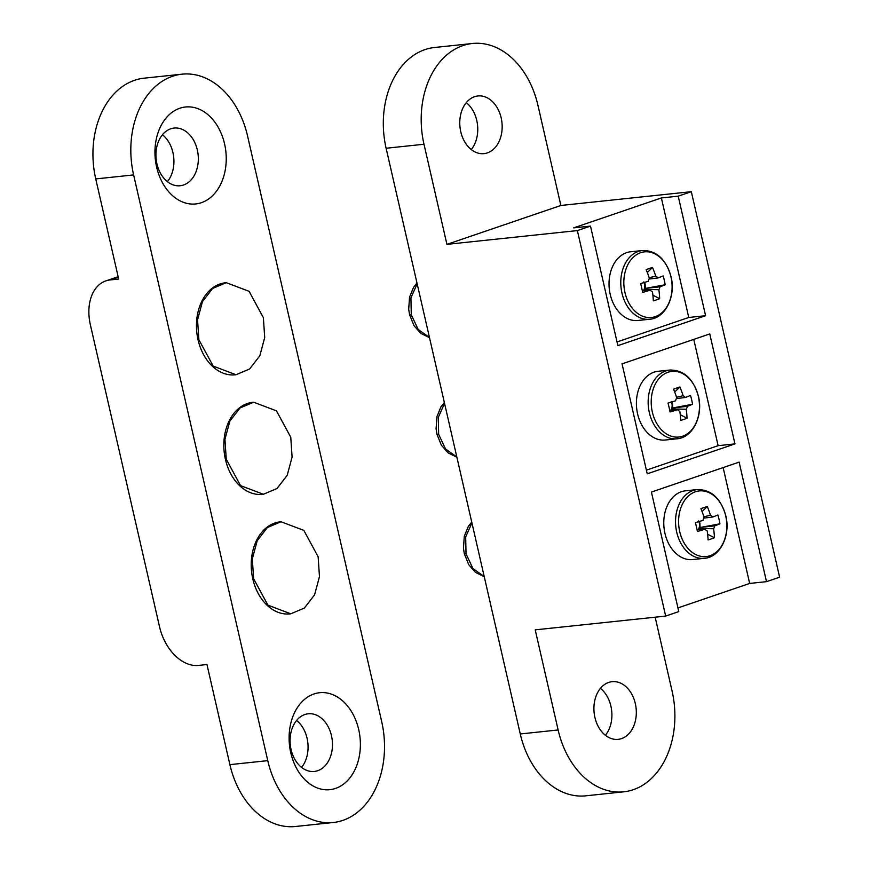<?xml version="1.0" encoding="UTF-8"?>
<svg xmlns="http://www.w3.org/2000/svg" width="870" height="870" viewBox="0 0 870 870"><rect width="100%" height="100%" fill="white"/><g stroke="black" fill="none" stroke-linecap="round" stroke-linejoin="round"><path stroke-width="1.3" d="M318.137 556.778L303.847 530.395L281.032 521.761L267.416 527.503L257.215 540.694L252.311 558.899L253.638 578.789L267.938 605.161L290.754 613.807L304.369 608.065L314.57 594.873L319.464 576.636L318.137 556.778M280.597 521.804A46.273 33.68 84 0 0 280.183 521.848A46.273 33.68 84 0 0 252.8 578.876A46.273 33.68 84 0 0 289.906 613.894A46.273 33.68 84 0 0 290.33 613.839M290.765 437.24L276.464 410.857L253.648 402.223L240.044 407.965L229.832 421.156L224.938 439.361L226.265 459.251L240.555 485.634L263.371 494.269L276.997 488.527L287.187 475.335L292.092 457.098L290.765 437.24M253.224 402.277A46.273 33.68 84 0 0 252.811 402.31A46.273 33.68 84 0 0 225.417 459.338A46.273 33.68 84 0 0 262.533 494.356A46.273 33.68 84 0 0 262.947 494.312M263.382 317.702L249.092 291.319L226.276 282.696L212.661 288.427L202.46 301.629L197.555 319.834L198.882 339.724L213.183 366.096L235.998 374.731L249.614 368.989L259.815 355.797L264.708 337.571L263.382 317.702M225.841 282.739A46.273 33.68 84 0 0 225.428 282.783A46.273 33.68 84 0 0 198.045 339.811A46.273 33.68 84 0 0 235.15 374.818A46.273 33.68 84 0 0 235.574 374.774M156.622 167.073A48.742 35.474 84 0 0 201.405 202.688A48.742 35.474 84 0 0 224.569 143.887A48.742 35.474 84 0 0 179.785 108.261A48.742 35.474 84 0 0 156.622 167.073M156.915 163.799A29.004 21.108 84 0 0 180.177 185.745A29.004 21.108 84 0 0 197.338 149.999A29.004 21.108 84 0 0 174.087 128.064A29.004 21.108 84 0 0 156.915 163.799M167.399 181.656A29.004 21.108 84 0 0 172.934 152.576A29.004 21.108 84 0 0 162.451 134.73M290.776 752.789A48.742 35.474 84 0 0 335.559 788.416A48.742 35.474 84 0 0 358.712 729.604A48.742 35.474 84 0 0 313.929 693.977A48.742 35.474 84 0 0 290.776 752.789M291.069 749.516A29.004 21.108 84 0 0 314.32 771.462A29.004 21.108 84 0 0 331.481 735.715A29.004 21.108 84 0 0 308.23 713.781A29.004 21.108 84 0 0 291.069 749.516M301.553 767.373A29.004 21.108 84 0 0 307.077 738.293A29.004 21.108 84 0 0 296.594 720.447M182.004 74.178L144.137 78.169A81.758 59.497 84 0 0 95.743 178.926L118.679 279.031L110.262 279.922A43.195 29.221 -108.8 0 0 105.89 280.879A43.195 29.221 -108.8 0 0 90.382 324.869L159.514 626.694A43.195 29.221 -108.8 0 0 198.545 665.419L206.962 664.528L229.897 764.643A81.758 59.497 84 0 0 295.452 826.5L333.33 822.498A81.758 59.497 84 0 0 381.712 721.752L247.569 136.035A81.758 59.497 84 0 0 182.004 74.178A81.758 59.497 84 0 0 133.621 174.924L267.764 760.641A81.758 59.497 84 0 0 333.33 822.498M471.921 522.892L465.689 536.899L466.015 553.82L472.921 568.512L484.209 576.538M444.548 403.365L438.306 417.361L438.643 434.282L445.549 448.985L456.837 457M417.176 283.827L410.934 297.823L411.271 314.755L418.176 329.447L429.454 337.462M466.287 102.627A29.004 21.108 -96 0 1 476.771 120.484A29.004 21.108 -96 0 1 471.246 149.553M501.174 117.907A29.004 21.108 -96 0 1 484.014 153.642A29.004 21.108 -96 0 1 460.763 131.707A29.004 21.108 -96 0 1 477.924 95.961A29.004 21.108 -96 0 1 501.174 117.907M600.43 688.344A29.004 21.108 -96 0 1 610.914 706.201A29.004 21.108 -96 0 1 605.389 735.27M635.328 703.623A29.004 21.108 -96 0 1 618.157 739.359A29.004 21.108 -96 0 1 594.906 717.424A29.004 21.108 -96 0 1 612.067 681.678A29.004 21.108 -96 0 1 635.328 703.623M560.867 205.472L446.919 244.361L423.994 144.246A81.758 59.497 -96 0 1 472.377 43.5A81.758 59.497 -96 0 1 537.943 105.357L560.867 205.472L691.324 191.683L678.208 196.163L661.374 197.947L573.656 227.886L590.491 226.102L577.375 230.583L665.67 616.08L535.213 629.858L558.138 729.963A81.758 59.497 -96 0 0 623.703 791.83A81.758 59.497 -96 0 0 672.086 691.074L655.164 617.189M623.703 791.83L585.825 795.822A81.758 59.497 -96 0 1 520.271 733.965L386.117 148.248A81.758 59.497 -96 0 1 434.5 47.502L472.377 43.5M677.937 607.923L749.668 583.444L766.503 581.66L779.618 577.191L691.324 191.683M577.375 230.583L446.919 244.361M665.67 616.08L678.785 611.599L651.412 492.072L739.13 462.133L766.503 581.66M590.491 226.102L617.874 345.64L705.592 315.701L678.208 196.163M622.05 363.867L647.236 473.835L734.954 443.896L709.768 333.928L622.05 363.867M617.026 341.953L688.757 317.474L661.374 197.947M688.757 317.474L705.592 315.701M646.388 470.159L718.12 445.679L693.771 339.387M718.12 445.679L734.954 443.896M749.668 583.444L723.133 467.581M643.321 290.689A6.862 4.992 84 0 0 644.072 289.427A6.862 4.992 84 0 0 644.344 288.753A6.862 4.992 84 0 0 644.779 286.099A6.862 4.992 84 0 0 644.539 283.914A6.862 4.992 84 0 0 644.104 282.543M649.172 277.726L655.741 276.192A8.33 6.068 84 0 1 657.948 277.954A61.531 6.895 167.1 0 0 663.125 275.899A60.508 56.289 60.5 0 1 665.158 284.751L645.312 288.427L645.138 283.848L643.811 281.902M640.635 252.713A33.006 24.023 84 0 0 624.964 292.527A33.006 24.023 84 0 0 655.284 316.647A33.006 24.023 84 0 0 670.966 276.834A33.006 24.023 84 0 0 640.635 252.713M642.408 250.527L630.663 251.767A34.55 25.143 84 0 0 610.207 294.343A34.55 25.143 84 0 0 637.917 320.486L649.672 319.246C665.169 318.3 676.088 296.55 671.042 276.714C665.963 259.108 656.415 250.375 642.408 250.527A34.55 25.143 84 0 0 621.963 293.103A34.55 25.143 84 0 0 649.672 319.246M645.312 288.427L659.971 286.796A8.33 6.068 84 0 1 658.829 289.699A61.531 41.63 -108.8 0 1 659.667 298.693A60.508 25.719 -173.3 0 1 656.6 299.835A60.508 25.719 -173.3 0 1 653.305 300.857A61.531 41.63 71.2 0 0 652.467 291.874A8.33 6.068 84 0 1 650.26 290.112L642.343 290.776M655.741 276.192A61.531 41.63 -108.8 0 0 652.511 267.46A60.508 13.583 -31.1 0 0 649.422 268.46A60.508 13.583 -31.1 0 0 646.149 269.635A61.531 41.63 71.2 0 1 649.379 278.367A8.33 6.068 84 0 0 648.237 281.271A61.531 6.895 167.1 0 1 640.657 283.576A60.508 16.987 -104.8 0 1 642.68 292.418A61.531 6.895 -12.9 0 0 650.26 290.112M659.971 286.796A61.531 6.895 -12.9 0 0 665.158 284.751M652.511 267.46L647.323 272.495M658.829 289.699L644.072 289.427L644.344 290.602M659.667 298.693L652.891 295.18M657.948 277.954L648.976 279.074M670.694 410.227A6.862 4.992 84 0 0 671.455 408.954A6.862 4.992 84 0 0 671.716 408.291A6.862 4.992 84 0 0 672.151 405.637A6.862 4.992 84 0 0 671.912 403.452A6.862 4.992 84 0 0 671.488 402.081M676.545 397.264L683.113 395.73A8.33 6.068 84 0 1 685.321 397.492A61.531 6.895 167.1 0 0 690.508 395.437A60.508 56.289 60.5 0 1 692.531 404.278L672.684 407.954L672.521 403.375L671.194 401.429M668.019 372.251A33.006 24.023 84 0 0 652.337 412.065A33.006 24.023 84 0 0 682.656 436.185A33.006 24.023 84 0 0 698.338 396.361A33.006 24.023 84 0 0 668.019 372.251M669.791 370.054L658.035 371.294A34.55 25.143 84 0 0 637.59 413.881A34.55 25.143 84 0 0 665.3 440.024L677.045 438.784C692.542 437.827 703.471 416.077 698.425 396.252C693.336 378.635 683.798 369.902 669.791 370.054A34.55 25.143 84 0 0 649.335 412.641A34.55 25.143 84 0 0 677.045 438.784M672.684 407.954L687.354 406.333A8.33 6.068 84 0 1 686.212 409.237A61.531 41.63 -108.8 0 1 687.039 418.22A60.508 25.719 -173.3 0 1 683.983 419.373A60.508 25.719 -173.3 0 1 680.677 420.395A61.531 41.63 71.2 0 0 679.84 411.401A8.33 6.068 84 0 1 677.632 409.65L669.715 410.303M683.113 395.73A61.531 41.63 -108.8 0 0 679.894 386.998A60.508 13.583 -31.1 0 0 676.795 387.998A60.508 13.583 -31.1 0 0 673.521 389.162A61.531 41.63 71.2 0 1 676.751 397.905A8.33 6.068 84 0 0 675.609 400.798A61.531 6.895 167.1 0 1 668.04 403.104A60.508 16.987 -104.8 0 1 670.063 411.956A61.531 6.895 -12.9 0 0 677.632 409.65M687.354 406.333A61.531 6.895 -12.9 0 0 692.531 404.278M679.894 386.998L674.696 392.033M686.212 409.237L671.455 408.954L671.727 410.14M687.039 418.22L680.264 414.707M685.321 397.492L676.36 398.601M698.066 529.754A6.862 4.992 84 0 0 698.827 528.492A6.862 4.992 84 0 0 699.099 527.818A6.862 4.992 84 0 0 699.534 525.165A6.862 4.992 84 0 0 699.295 522.99A6.862 4.992 84 0 0 698.86 521.619M703.928 516.791L710.496 515.268A8.33 6.068 84 0 1 712.704 517.019A61.531 6.895 167.1 0 0 717.88 514.975A60.508 56.289 60.5 0 1 719.903 523.816L700.067 527.492L699.893 522.913L698.566 520.967M695.391 491.778A33.006 24.023 84 0 0 679.72 531.603A33.006 24.023 84 0 0 710.04 555.723A33.006 24.023 84 0 0 725.711 515.899A33.006 24.023 84 0 0 695.391 491.778M697.164 489.592L685.408 490.832A34.55 25.143 84 0 0 664.963 533.419A34.55 25.143 84 0 0 692.672 559.562L704.428 558.312C719.925 557.365 730.843 535.615 725.797 515.779C720.719 498.173 711.171 489.44 697.164 489.592A34.55 25.143 84 0 0 676.719 532.168A34.55 25.143 84 0 0 704.428 558.312M700.067 527.492L714.727 525.871A8.33 6.068 84 0 1 713.585 528.764A61.531 41.63 -108.8 0 1 714.422 537.758A60.508 25.719 -173.3 0 1 711.355 538.911A60.508 25.719 -173.3 0 1 708.049 539.933A61.531 41.63 71.2 0 0 707.223 530.939A8.33 6.068 84 0 1 705.015 529.178L697.087 529.841M710.496 515.268A61.531 41.63 -108.8 0 0 707.266 506.525A60.508 13.583 -31.1 0 0 704.167 507.525A60.508 13.583 -31.1 0 0 700.905 508.7A61.531 41.63 71.2 0 1 704.124 517.433A8.33 6.068 84 0 0 702.982 520.336A61.531 6.895 167.1 0 1 695.413 522.642A60.508 16.987 -104.8 0 1 697.436 531.483A61.531 6.895 -12.9 0 0 705.015 529.178M714.727 525.871A61.531 6.895 -12.9 0 0 719.903 523.816M707.266 506.525L702.079 511.571M713.585 528.764L698.827 528.492L699.099 529.678M714.422 537.758L707.647 534.245M712.704 517.019L703.732 518.139M133.621 174.924L95.743 178.926M267.764 760.641L229.897 764.643M118.255 277.193L110.262 279.922M471.736 522.076L468.267 526.513L464.286 536.279L463.46 548.35L464.308 553.722A6.166 0.696 -12.9 0 0 466.015 553.82M444.363 402.538L440.883 406.975L436.914 416.752L436.087 428.823L436.925 434.195A6.166 0.696 -12.9 0 0 438.643 434.282M416.98 283L413.511 287.448L409.531 297.214L408.704 309.285L409.553 314.657A6.166 0.696 -12.9 0 0 411.271 314.744M386.117 148.248L423.994 144.246M520.271 733.965L558.138 729.963M281.032 521.761L280.183 521.848M253.648 402.223L252.811 402.31M226.276 282.696L225.428 282.783M118.146 276.703L105.89 280.879M235.998 374.731L235.15 374.818M263.371 494.269L262.533 494.356M290.754 613.807L289.906 613.894M409.553 314.657L413.979 325.63L420.688 333.308L429.497 337.669M436.925 434.195L441.362 445.168L448.061 452.846L456.88 457.207M464.308 553.722L468.734 564.695L475.444 572.373L484.253 576.745"/></g></svg>
